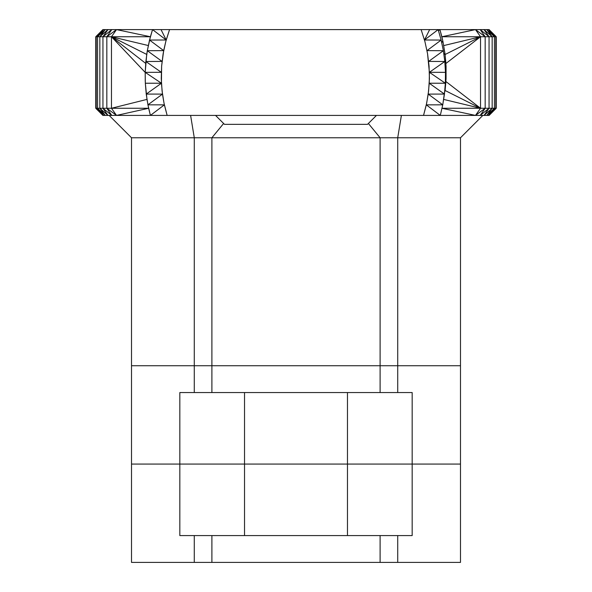 <?xml version="1.0" encoding="UTF-8"?>
<svg xmlns="http://www.w3.org/2000/svg" width="592" height="592" viewBox="0 0 592 592"><rect width="100%" height="100%" fill="white"/><g stroke="black" fill="none" stroke-linecap="round" stroke-linejoin="round"><path stroke-width="0.89" d="M95.756 36.748L102.904 29.6L105.184 29.6L99.833 36.748L99.833 108.269L107.973 115.418L102.904 115.418L95.756 108.269L95.756 36.748L96.215 36.748L96.215 108.269L102.904 115.418M443.001 103.23L444.688 91.183M442.986 103.334L444.71 90.916M169.564 29.6L166.197 39.99L152.536 29.6L116.52 29.6L111.466 36.748L150.398 36.748L152.536 29.6L169.564 29.6L165.79 41.492L169.564 29.6L421.119 29.6L424.901 41.492L427.55 53.687L429.385 72.313L445.354 83.235L445.48 72.357L429.385 72.313L429.244 83.235L444.444 94.076L445.354 83.235L429.244 83.235L428.223 94.106L444.444 94.076L442.749 104.821L428.223 94.106L426.314 104.858L442.749 104.821L440.285 115.418L426.314 104.858L423.539 115.418L475.48 115.418L480.534 108.269L441.95 108.269M489.096 115.418L495.785 108.269L488.526 115.418L494.416 108.269L486.824 115.418L492.167 108.269L484.027 115.418L489.059 108.269L485.166 108.269L480.216 115.418L489.059 108.269L489.059 36.748L484.027 29.6L488.526 29.6L496.244 36.748L496.244 108.269L489.096 115.418L475.48 115.418L485.166 108.269L480.534 108.269L445.103 90.517L445.029 91.109L446.057 78.729L445.406 78.936M445.103 90.517L446.057 78.729L445.413 78.425M485.166 108.269L485.166 36.748L480.534 36.748L445.103 54.501L446.057 66.297L446.057 78.729L446.057 66.297L445.132 66.689M496.244 108.269L492.167 108.269L492.167 36.748L485.166 36.748L475.48 29.6L480.534 36.748L480.534 108.269L443.748 99.441M445.103 54.501L446.057 66.297L445.088 65.971M161.039 29.6L166.197 39.99L149.539 40.064L163.688 50.616L165.79 41.492L163.133 53.687L161.623 66.075L161.268 78.551L162.082 91.005L164.043 103.334L167.144 115.418L423.539 115.418L426.64 103.334L428.601 91.005L429.415 78.551L429.059 66.075L427.55 53.687L424.901 41.492L421.119 29.6L439.923 29.6L441.869 36.748L480.534 36.748L445.917 63.492L445.029 53.909L442.979 41.647L445.029 53.909L443.882 54.538M445.029 53.909L443.763 53.635M492.167 108.269L489.059 108.269M485.166 36.748L480.216 29.6L475.48 29.6L441.869 36.748L442.979 41.647L441.662 42.543M438.487 30.777L439.923 29.6L475.48 29.6M489.059 36.748L480.216 29.6L484.027 29.6L492.167 36.748L486.824 29.6L494.416 36.748L492.167 36.748M441.44 41.484L442.979 41.647L439.923 29.6M494.416 108.269L494.416 36.748L488.526 29.6L489.096 29.6L495.785 36.748L495.785 108.269M495.785 36.748L494.416 36.748M496.244 36.748L489.096 29.6M152.536 29.6L149.539 40.064L147.319 50.712L163.688 50.616L161.623 66.075L161.438 83.235L162.467 94.106L164.043 103.334L167.144 115.418L150.398 115.418L148.644 108.269L111.466 108.269L116.52 115.418L150.398 115.418L164.369 104.858L167.144 115.418M424.486 39.99L438.154 29.6L441.144 40.064L443.371 50.712L444.814 61.494L428.63 61.413L443.371 50.712L426.995 50.616L441.144 40.064L424.486 39.99L429.644 29.6M150.398 115.418L147.933 104.821L162.467 94.106L146.239 94.076L147.933 104.821L164.369 104.858M111.466 108.269L111.466 36.748L106.834 36.748L116.52 29.6L150.398 36.748L147.319 50.712L162.053 61.413L145.869 61.494L161.305 72.313L145.203 72.357L161.438 83.235L145.329 83.235L146.979 99.397L111.466 108.269L106.834 108.269L116.52 115.418L107.973 115.418L102.941 108.269L111.784 115.418L106.834 108.269L99.833 108.269L105.184 115.418L97.584 108.269L103.474 115.418L95.756 108.269M445.48 72.357L444.814 61.494L429.385 72.313M145.329 83.235L145.203 72.402L111.466 36.748L146.727 54.42L147.319 50.712L145.869 61.494L145.203 72.357L145.329 83.235L146.239 94.076L161.438 83.235M146.979 99.397L148.644 108.269L116.52 115.418M106.834 36.748L111.784 29.6L102.941 36.748L106.834 36.748L106.834 108.269M146.727 54.42L145.203 72.357L145.255 81.43M116.52 29.6L107.973 29.6L102.941 36.748L102.941 108.269M102.941 36.748L97.584 36.748L97.584 108.269L96.215 108.269M97.584 36.748L96.215 36.748L103.474 29.6L97.584 36.748L105.184 29.6L107.973 29.6L99.833 36.748M99.833 108.269L97.584 108.269M102.904 29.6L96.215 36.748M401.391 115.418L397.72 137.766L460.487 137.766L460.487 562.4L131.513 562.4L131.513 464.061L460.487 464.061L131.513 464.061L131.513 365.73L194.28 365.73L131.513 365.73L131.513 137.766L109.165 115.418M347.474 392.548L412.173 392.548L412.173 535.582L179.827 535.582L179.827 392.548L347.474 392.548L347.474 535.582M397.72 392.548L397.72 365.73L460.487 365.73L397.72 365.73L397.72 137.766L211.892 137.766L211.892 365.73L194.28 365.73L380.108 365.73L211.892 365.73L211.892 392.548M397.72 365.73L380.108 365.73L397.72 365.73M376.453 115.418L367.514 124.357L224.486 124.357L215.547 115.418M223.613 123.491L211.892 137.766L131.513 137.766M475.48 115.418L441.95 108.284M445.029 91.109L445.917 81.533L480.534 108.269M443.748 45.577L480.534 36.748M145.699 63.388L111.466 36.748L148.296 45.532M244.526 535.582L244.526 392.548M194.28 392.548L194.28 137.766L190.609 115.418M380.108 392.548L380.108 137.766L368.387 123.491M194.28 535.582L194.28 562.4M397.72 535.582L397.72 562.4M211.892 535.582L211.892 562.4M380.108 535.582L380.108 562.4M460.487 137.766L482.835 115.418"/></g></svg>
